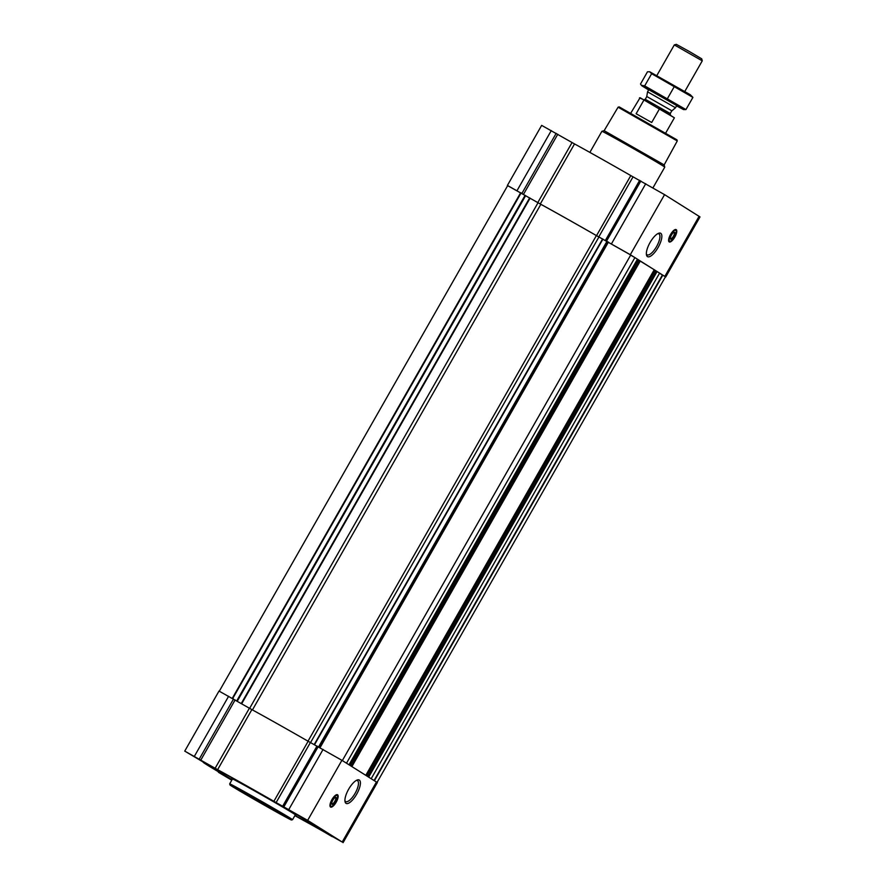 <?xml version="1.0" encoding="UTF-8"?>
<svg xmlns="http://www.w3.org/2000/svg" width="887" height="887" viewBox="0 0 887 887"><rect width="100%" height="100%" fill="white"/><g stroke="black" fill="none" stroke-linecap="round" stroke-linejoin="round"><path stroke-width="1.33" d="M657.788 233.669A12.019 4.224 -60.6 0 1 658.864 233.858A12.019 4.224 -60.6 0 1 656.657 246.409A12.019 4.224 -60.6 0 1 647.078 254.813A12.019 4.224 -60.6 0 1 647.011 254.769A12.019 4.224 -60.6 0 1 646.357 253.981M232.095 779.64A61.913 0.976 29.7 0 1 210.13 766.202A61.913 0.976 29.7 0 1 245.444 785.294A61.913 0.976 29.7 0 1 317.69 827.56A61.913 0.976 29.7 0 1 294.95 815.497M232.427 779.052A36.988 0.577 29.7 0 1 231.784 778.553A36.988 0.577 29.7 0 1 252.884 789.962A36.988 0.577 29.7 0 1 296.036 815.208A36.988 0.577 29.7 0 1 295.282 814.909M332.204 836.663L317.38 827.992L332.204 836.663M231.995 779.795L222.914 774.85L231.806 780.139M203.201 761.855L188.377 753.185L203.201 761.855M297.666 814.998L282.842 806.327L297.666 814.998M231.773 780.194L218.39 772.267L224.544 775.393A69.951 1.098 29.7 0 1 203.145 762.221A69.951 1.098 29.7 0 1 203.966 762.487L184.74 751.112L219 691.051L251.875 709.611A69.951 1.098 29.7 0 1 308.144 741.266L310.395 742.519L276.134 802.58L307.645 820.375L342.194 842.029L310.206 824.09A69.951 1.098 29.7 0 1 294.872 815.63M276.134 802.58L273.883 801.316A69.951 1.098 29.7 0 0 217.625 769.661L184.74 751.112M507.397 185.438L541.658 125.377L572.06 142.53L537.799 202.591L507.663 185.649M633.041 176.846L598.792 236.896L630.302 254.702L665.738 276.977L699.998 216.916L664.563 194.641L630.801 175.582A69.951 1.098 29.7 0 0 574.532 143.927L572.06 142.53M310.539 742.596L598.925 236.995L630.724 255.012L342.338 760.58L630.724 255.012M371.209 778.686L659.606 273.096L654.151 269.87M637.365 259.348L654.24 269.726L365.81 775.305M346.507 763.197L634.892 257.596L637.443 259.204L349.023 764.771M574.532 143.927L540.272 203.988L537.799 202.591M540.272 203.988A69.951 1.098 29.7 0 1 596.541 235.643L598.792 236.896M669.186 241.918A7.074 2.495 -60.6 0 1 670.55 234.501A7.074 2.495 -60.6 0 1 676.16 229.6A7.074 2.495 -60.6 0 1 674.863 236.984A7.074 2.495 -60.6 0 1 669.219 241.929A7.074 2.495 -60.6 0 1 669.186 241.918M647.455 256.598A13.394 4.712 -60.6 0 1 646.468 254.913A13.394 4.712 -60.6 0 1 649.983 242.65A13.394 4.712 -60.6 0 1 658.642 233.27A13.394 4.712 -60.6 0 1 659.34 245.1A13.394 4.712 -60.6 0 1 647.455 256.598M659.518 273.24L665.45 276.811L377.075 782.378M219.311 691.173L507.686 185.594L540.837 204.32A69.153 1.087 29.7 0 1 596.386 235.576L598.925 236.995M630.646 255.134L634.892 257.596M638.208 259.813L349.877 765.304M654.994 270.347L366.664 775.837M310.395 742.519L341.905 760.314L377.341 782.589L343.081 842.65M330.552 807.048A7.074 2.495 -60.6 0 1 331.915 799.63A7.074 2.495 -60.6 0 1 337.526 794.741A7.074 2.495 -60.6 0 1 336.228 802.125A7.074 2.495 -60.6 0 1 330.596 807.07A7.074 2.495 -60.6 0 1 330.552 807.048M346.019 803.345A13.394 4.712 -60.6 0 1 345.032 801.66A13.394 4.712 -60.6 0 1 348.547 789.397A13.394 4.712 -60.6 0 1 357.206 780.017A13.394 4.712 -60.6 0 1 357.904 791.836A13.394 4.712 -60.6 0 1 346.019 803.345M253.117 790.106A36.179 0.565 29.7 0 1 295.349 814.809L292.555 819.699A36.179 0.565 -150.3 0 0 292.555 819.699A36.179 0.565 -150.3 0 0 261.41 801.271A36.179 0.565 -150.3 0 0 229.7 783.842A36.179 0.565 -150.3 0 0 229.689 783.853L232.483 778.952A36.179 0.565 29.7 0 1 253.117 790.106M604.147 130.677L664.152 164.904L677.269 140.955L676.969 139.847L619.181 106.895L618.084 107.194L604.136 130.677L601.907 131.287L589.866 152.398M677.269 140.944L618.084 107.194M664.152 164.904L664.762 167.133A36.179 0.565 -150.3 0 0 664.762 167.133A36.179 0.565 -150.3 0 0 633.617 148.728A36.179 0.565 -150.3 0 0 601.907 131.287M673.787 232.383A3.581 1.264 -60.6 0 1 674.098 232.438A3.581 1.264 -60.6 0 1 673.433 236.186A3.581 1.264 -60.6 0 1 670.583 238.692A3.581 1.264 -60.6 0 1 670.561 238.681A3.581 1.264 -60.6 0 1 670.372 238.459M670.705 239.257A4.025 1.419 -60.6 0 1 670.406 238.758A4.025 1.419 -60.6 0 1 671.459 235.077A4.025 1.419 -60.6 0 1 674.053 232.261A4.025 1.419 -60.6 0 1 674.264 235.809A4.025 1.419 -60.6 0 1 670.705 239.257M669.63 241.142A6.187 2.173 -60.6 0 1 671.16 234.068A6.187 2.173 -60.6 0 1 676.071 230.731A6.187 2.173 -60.6 0 1 674.586 236.84A6.187 2.173 -60.6 0 1 670.14 241.264A6.187 2.173 -60.6 0 1 669.63 241.142M669.929 241.253A6.431 2.262 -60.6 0 1 669.696 241.286A6.431 2.262 -60.6 0 1 669.197 241.186A6.431 2.262 -60.6 0 1 669.164 241.164A6.431 2.262 -60.6 0 1 668.632 239.778M674.02 230.21A6.431 2.262 -60.6 0 1 675.506 229.966A6.431 2.262 -60.6 0 1 675.861 230.343A6.431 2.262 -60.6 0 1 675.949 230.553M271.278 809.088A35.38 0.554 -150.3 0 0 291.446 819.998A35.38 0.554 -150.3 0 0 261 801.981A35.38 0.554 -150.3 0 0 229.999 784.951A35.38 0.554 -150.3 0 0 271.278 809.088M356.352 780.405A12.019 4.224 -60.6 0 1 357.428 780.604A12.019 4.224 -60.6 0 1 355.221 793.144A12.019 4.224 -60.6 0 1 345.642 801.549A12.019 4.224 -60.6 0 1 345.586 801.515A12.019 4.224 -60.6 0 1 344.921 800.728M331.306 806.394A6.431 2.262 -60.6 0 1 331.073 806.427A6.431 2.262 -60.6 0 1 330.563 806.316A6.431 2.262 -60.6 0 1 330.529 806.294A7.074 2.495 -60.6 0 1 330.097 806.416M335.153 797.524A3.581 1.264 -60.6 0 1 335.463 797.579A3.581 1.264 -60.6 0 1 334.809 801.327A3.581 1.264 -60.6 0 1 331.949 803.833A3.581 1.264 -60.6 0 1 331.926 803.822A3.581 1.264 -60.6 0 1 331.738 803.589M332.071 804.398A4.025 1.419 -60.6 0 1 331.771 803.888A4.025 1.419 -60.6 0 1 332.825 800.207A4.025 1.419 -60.6 0 1 335.419 797.391A4.025 1.419 -60.6 0 1 335.63 800.939A4.025 1.419 -60.6 0 1 332.071 804.398M330.995 806.283A6.187 2.173 -60.6 0 1 332.536 799.209A6.187 2.173 -60.6 0 1 337.437 795.872A6.187 2.173 -60.6 0 1 335.962 801.97A6.187 2.173 -60.6 0 1 331.505 806.405A6.187 2.173 -60.6 0 1 330.995 806.283M330.529 806.294A6.431 2.262 -60.6 0 1 329.997 804.919M335.386 795.351A6.431 2.262 -60.6 0 1 336.872 795.107A6.431 2.262 -60.6 0 1 337.226 795.484A6.431 2.262 -60.6 0 1 337.315 795.694M296.99 814.576L284.794 807.447L296.99 814.576M296.269 814.122L286.889 808.634L296.269 814.122M331.538 836.241L319.331 829.112L331.538 836.241M330.818 835.787L321.438 830.299L330.818 835.787M231.984 779.828L224.877 775.959L231.829 780.105M231.962 779.861L226.972 777.156L231.84 780.072M202.524 761.434L190.328 754.305L202.524 761.434M201.804 760.979L192.424 755.491L201.804 760.979M658.853 108.07L674.386 117.805L640.092 97.714L630.812 113.059M644.904 100.22L639.472 97.892M659.44 108.924L651.701 122.495L636.123 113.736L643.862 100.164M674.32 44.904L702.26 60.837L701.706 58.819L689.132 51.391L676.337 44.35L674.32 44.904L656.868 75.495M676.703 105.642L675.495 107.759L647.554 91.827L648.763 89.709L675.85 105.065L648.763 89.709M690.308 94.743L649.65 71.747L651.635 73.699L692.913 97.382L690.308 94.743M651.635 73.699L644.683 85.884L641.368 85.307L640.514 84.01L647.466 71.814L649.65 71.747M692.913 97.382L685.961 109.578L644.683 85.884M676.559 105.886L683.567 109.589L685.961 109.578M674.353 86.482L667.401 98.668M683.567 109.589L658.575 94.887L641.866 85.806L648.619 89.953M314.22 744.526L602.617 238.925M368.693 777.112L657.079 271.511M351.906 766.579L640.292 260.978M551.282 130.589L517.032 190.638M556.171 133.338L521.922 193.399M557.779 134.247L523.518 194.308M630.801 175.582L596.541 235.643M639.671 180.327L605.422 240.388M640.857 180.981L606.597 241.031M645.747 183.731L611.487 243.792M664.563 194.641L630.302 254.702M699.1 216.306L664.851 276.356M241.696 703.735L530.093 198.134M249.635 708.336L538.032 202.735M232.294 698.324L520.68 192.723M232.693 698.546L521.09 192.956M236.74 700.863L525.104 195.306M237.284 701.185L525.647 195.628M241.275 703.491L529.672 197.89M252.451 709.922L540.837 204.32M308 741.177L596.386 235.576M314.541 744.692L602.927 239.102M318.599 746.876L606.941 241.364M318.965 747.076L607.307 241.552M319.819 747.564L608.205 241.963M320.041 747.686L608.427 242.084M350.055 765.414L638.396 259.902M351.197 766.135L639.571 260.567M366.841 775.948L655.183 270.435M367.994 776.668L656.369 271.1M374.081 780.482L662.445 274.926M374.425 780.704L662.811 275.136M228.624 696.262L194.375 756.323M233.525 699.011L199.265 759.072M235.122 699.921L200.861 759.982M249.402 708.203L215.142 768.264M251.875 709.611L217.625 769.661M308.144 741.266L273.883 801.316M317.025 746L282.765 806.061M318.2 746.654L283.94 806.704M323.09 749.404L288.84 809.465M341.905 760.314L307.645 820.375M376.454 781.979L342.194 842.029M674.952 229.644A6.919 2.428 -60.6 0 1 674.963 229.666L675.506 229.966M668.654 240.876A6.919 2.428 -60.6 0 1 668.632 240.876L669.197 241.186M330.019 806.006A6.919 2.428 -60.6 0 1 330.008 806.017L330.563 806.316M646.756 96.483L671.891 110.82L646.756 96.483L647.554 91.827M671.625 111.141L670.25 113.536L645.248 99.277L646.623 96.883M296.036 815.208L296.469 814.554M231.784 778.553L232.139 777.855M349.057 764.794L637.443 259.204M365.854 775.327L654.24 269.726M664.762 167.144L652.965 187.833M291.446 819.998L292.544 819.699M229.999 784.951L229.689 783.853M336.872 795.107L336.306 794.785M674.386 117.816L665.738 132.972M702.26 60.837L684.808 91.439M671.891 110.82L675.495 107.759M670.25 113.536L670.494 115.022M643.851 99.821L645.248 99.277"/></g></svg>
